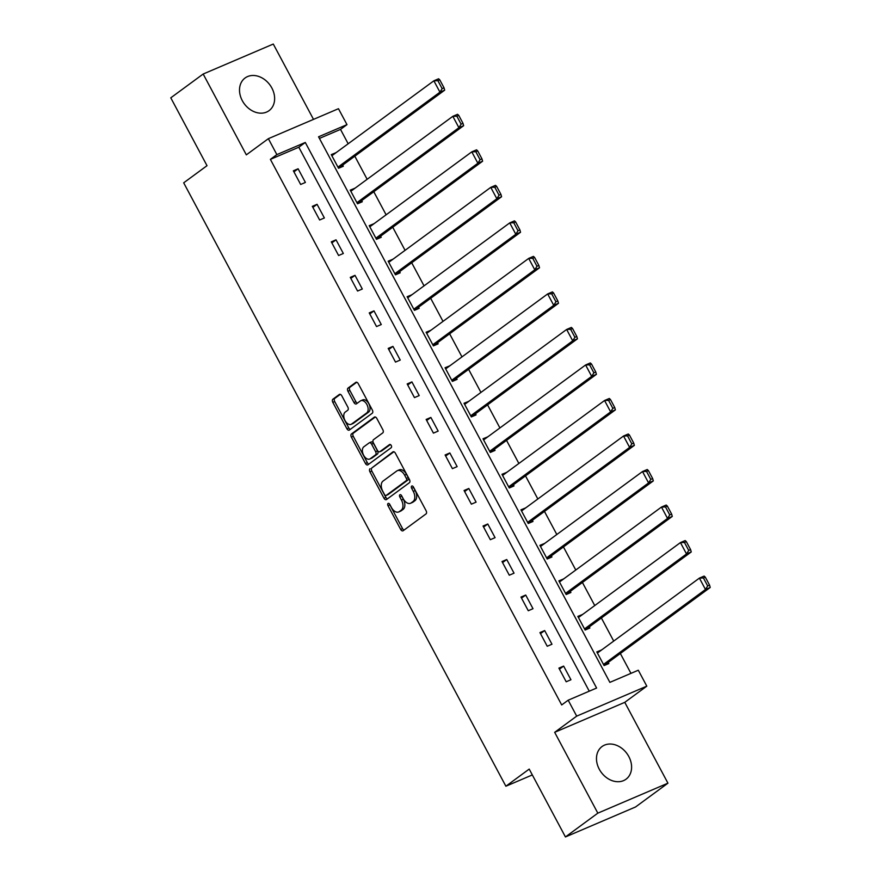 <?xml version="1.0" encoding="UTF-8"?>
<svg xmlns="http://www.w3.org/2000/svg" width="881" height="881" viewBox="0 0 881 881"><rect width="100%" height="100%" fill="white"/><g stroke="black" fill="none" stroke-linecap="round" stroke-linejoin="round"><path stroke-width="1.32" d="M388.047 503.469A1.784 1.09 -113.1 0 0 387.992 505.683L400.668 529.426A2.555 1.553 -113.1 0 0 402.947 530.847A2.555 1.553 -113.1 0 0 403.135 530.736L426.03 513.909A2.555 1.553 -113.1 0 0 426.107 510.738L413.42 486.995A1.784 1.09 -113.1 0 0 411.834 486.004A1.784 1.09 -113.1 0 0 411.702 486.081A1.784 1.09 -113.1 0 0 411.647 488.305L413.288 491.378A8.16 4.967 -113.1 0 1 413.035 501.52L411.13 502.919A8.16 4.967 -113.1 0 1 410.513 503.271A8.16 4.967 -113.1 0 1 403.234 498.756L401.593 495.684A1.784 1.09 -113.1 0 0 400.007 494.704A1.784 1.09 -113.1 0 0 399.875 494.77A1.784 1.09 -113.1 0 0 399.82 496.994L401.461 500.067A8.16 4.967 -113.1 0 1 401.207 510.209L399.302 511.608A8.16 4.967 -113.1 0 1 398.686 511.96A8.16 4.967 -113.1 0 1 391.406 507.445L389.765 504.373A1.784 1.09 -113.1 0 0 388.18 503.392A1.784 1.09 -113.1 0 0 388.047 503.469M389.6 504.108A1.784 1.09 -113.1 0 0 389.887 504.868L402.562 528.622A2.555 1.553 -113.1 0 0 404.06 530.043M413.255 486.719A1.784 1.09 -113.1 0 0 413.541 487.49L415.182 490.563L413.288 491.378M401.428 495.408A1.784 1.09 -113.1 0 0 401.714 496.179L403.355 499.252L401.461 500.067M242.297 100.654A20.263 15.913 53.7 0 0 269.068 110.654A20.263 15.913 53.7 0 0 271.855 88.012A20.263 15.913 53.7 0 0 245.072 78.002A20.263 15.913 53.7 0 0 242.297 100.654M599.256 769.19A20.263 15.913 53.7 0 0 626.039 779.2A20.263 15.913 53.7 0 0 628.814 756.548A20.263 15.913 53.7 0 0 602.042 746.537A20.263 15.913 53.7 0 0 599.256 769.19M341.784 395.778A2.555 1.553 -113.1 0 0 339.515 394.369A2.555 1.553 -113.1 0 0 339.328 394.479L332.897 399.203A2.555 1.553 -113.1 0 0 332.82 402.364L346.905 428.739A2.555 1.553 -113.1 0 0 349.184 430.148A2.555 1.553 -113.1 0 0 349.372 430.038L372.267 413.222A2.555 1.553 -113.1 0 0 372.344 410.05L358.259 383.675A2.555 1.553 -113.1 0 0 355.979 382.266A2.555 1.553 -113.1 0 0 355.792 382.376L348.039 388.08A2.555 1.553 -113.1 0 0 347.962 391.252L353.986 402.54A2.555 1.553 -113.1 0 0 356.254 403.95A2.555 1.553 -113.1 0 0 356.453 403.839L360.296 401.009A6.817 4.152 -113.1 0 1 360.803 400.712A6.817 4.152 -113.1 0 1 367.102 404.919A6.817 4.152 -113.1 0 1 366.683 412.969L351.607 424.036A6.817 4.152 -113.1 0 1 351.101 424.334A6.817 4.152 -113.1 0 1 344.801 420.127A6.817 4.152 -113.1 0 1 345.231 412.077L347.742 410.238A2.555 1.553 -113.1 0 0 347.819 407.066L341.784 395.778M276.865 154.616L268.364 138.68L338.469 108.704L346.982 124.639L318.559 136.797L609.872 682.368L638.296 670.221L646.808 686.156L576.692 716.132L568.179 700.197L596.602 688.039L305.289 142.469L276.865 154.616L270.39 159.373L561.704 704.954L568.179 700.197M565.437 836.95L597.825 813.152L667.941 783.176L635.553 806.974L565.437 836.95L529.206 769.091L505.881 786.226L183.689 182.819L207.013 165.683L170.782 97.824L203.17 74.026L246.339 154.858L268.364 138.68M667.941 783.176L624.772 702.344L554.667 732.32L597.825 813.152M554.667 732.32L576.692 716.132M370.02 468.714A2.555 1.553 -113.1 0 0 369.943 471.875L384.017 498.25A2.555 1.553 -113.1 0 0 386.296 499.659A2.555 1.553 -113.1 0 0 386.484 499.549L409.379 482.733A2.555 1.553 -113.1 0 0 409.456 479.561L395.371 453.186A2.555 1.553 -113.1 0 0 393.102 451.777A2.555 1.553 -113.1 0 0 392.904 451.887L371.914 467.899A2.555 1.553 -113.1 0 0 371.837 471.071L385.911 497.446A2.555 1.553 -113.1 0 0 387.42 498.866M365.461 463.494L351.376 437.119A2.555 1.553 -113.1 0 1 351.464 433.959L374.348 417.131A2.555 1.553 -113.1 0 1 374.546 417.021A2.555 1.553 -113.1 0 1 376.815 418.431L382.839 429.719A2.555 1.553 -113.1 0 1 382.761 432.89L373.478 439.707A2.555 1.553 -113.1 0 0 373.401 442.879L377.398 450.367A2.555 1.553 -113.1 0 0 379.678 451.777A2.555 1.553 -113.1 0 0 379.865 451.667L389.534 444.564A1.784 1.09 -113.1 0 1 389.666 444.487A1.784 1.09 -113.1 0 1 391.307 445.588A1.784 1.09 -113.1 0 1 391.197 447.702L367.928 464.794A2.555 1.553 -113.1 0 1 367.74 464.904A2.555 1.553 -113.1 0 1 365.461 463.494L367.355 462.69L353.281 436.315L351.376 437.119M313.504 119.376L273.286 44.05L203.17 74.026M505.881 786.226L532.322 774.928M589.257 691.178L298.813 147.226L270.39 159.373M570.943 679.747L563.642 666.091L558.906 668.117L566.197 681.773L570.943 679.747M551.969 644.231L544.678 630.565L539.943 632.591L547.233 646.258L551.969 644.231M533.005 608.705L525.715 595.038L520.968 597.065L528.27 610.731L533.005 608.705M514.041 573.179L506.74 559.523L502.005 561.549L509.295 575.205L514.041 573.179M495.067 537.663L487.777 523.997L483.041 526.023L490.332 539.69L495.067 537.663M476.103 502.137L468.813 488.481L464.067 490.508L471.368 504.163L476.103 502.137M457.14 466.622L449.839 452.955L445.103 454.981L452.405 468.648L457.14 466.622M438.165 431.095L430.875 417.44L426.14 419.455L433.43 433.122L438.165 431.095M419.202 395.58L411.912 381.914L407.176 383.94L414.466 397.595L419.202 395.58M400.238 360.054L392.937 346.387L388.202 348.413L395.503 362.08L400.238 360.054M381.275 324.527L373.973 310.872L369.238 312.898L376.528 326.554L381.275 324.527M362.3 289.012L355.01 275.346L350.275 277.372L357.565 291.038L362.3 289.012M343.337 253.486L336.035 239.83L331.3 241.846L338.601 255.512L343.337 253.486M324.373 217.97L317.072 204.304L312.337 206.33L319.627 219.986L324.373 217.97M305.399 182.444L298.108 168.778L293.373 170.804L300.663 184.47L305.399 182.444M630.95 673.359L620.345 653.504M613.705 641.071L601.382 617.977M594.741 605.555L582.418 582.462M575.778 570.029L563.444 546.936M556.814 534.503L544.48 511.421M537.839 498.987L525.517 475.894M518.876 463.461L506.542 440.368M499.912 427.946L487.578 404.853M480.938 392.419L468.615 369.326M461.974 356.893L449.64 333.811M443.011 321.378L430.677 298.285M424.036 285.851L411.713 262.758M405.073 250.336L392.75 227.243M386.109 214.81L373.775 191.717M367.146 179.295L354.812 156.201M348.171 143.768L340.507 129.397L319.418 138.416M601.591 649.98L596.8 651.907L604.102 665.573L608.837 663.547L608.231 662.413M582.627 614.453L577.837 616.392L585.127 630.047L589.874 628.021L589.257 626.887M563.653 578.938L558.873 580.865L566.164 594.532L570.899 592.506L570.293 591.36M544.689 543.412L539.899 545.339L547.2 559.006L551.935 556.979L551.33 555.845M525.726 507.885L520.935 509.824L528.237 523.479L532.972 521.464L532.355 520.319M506.751 472.37L501.972 474.297L509.262 487.964L513.997 485.938L513.392 484.803M487.788 436.844L482.997 438.782L490.299 452.438L495.034 450.411L494.428 449.277M468.824 401.329L464.034 403.256L471.335 416.922L476.07 414.896L475.465 413.751M449.861 365.802L445.07 367.74L452.36 381.396L457.096 379.37L456.49 378.235M430.886 330.287L426.107 332.214L433.397 345.881L438.132 343.854L437.527 342.709M411.923 294.761L407.132 296.688L414.433 310.354L419.169 308.328L418.563 307.194M392.959 259.234L388.169 261.172L395.459 274.828L400.205 272.802L399.589 271.667M373.985 223.719L369.205 225.646L376.495 239.313L381.231 237.286L380.625 236.152M355.021 188.193L350.231 190.131L357.532 203.786L362.267 201.76L361.662 200.626M336.057 152.677L331.267 154.604L338.557 168.271L343.304 166.245L342.687 165.099M340.507 129.397L346.982 124.639M624.772 702.344L646.808 686.156M298.813 147.226L305.289 142.469M601.536 649.881L597.362 652.953M563.642 666.091L559.468 669.153M544.678 630.565L540.494 633.637M582.572 614.365L578.399 617.438M525.715 595.038L521.53 598.111M563.609 578.839L559.424 581.912M506.74 559.523L502.566 562.596M544.645 543.324L540.46 546.385M487.777 523.997L483.592 527.069M525.671 507.797L521.497 510.87M468.813 488.481L464.628 491.554M506.707 472.271L502.522 475.344M449.839 452.955L445.665 456.028M487.744 436.756L483.559 439.828M430.875 417.44L426.701 420.501M468.769 401.229L464.595 404.302M411.912 381.914L407.727 384.986M449.806 365.714L445.632 368.776M392.937 346.387L388.763 349.46M430.842 330.188L426.657 333.26M373.973 310.872L369.8 313.944M411.868 294.661L407.694 297.734M355.01 275.346L350.825 278.418M392.904 259.146L388.73 262.219M336.035 239.83L331.862 242.892M373.94 223.62L369.756 226.692M317.072 204.304L312.898 207.376M354.977 188.105L350.792 191.177M298.108 168.778L293.924 171.85M336.002 152.578L331.829 155.651M398.686 511.96L400.58 511.145A8.16 4.967 -113.1 0 0 401.196 510.804L399.302 511.608M403.355 499.252A8.16 4.967 -113.1 0 1 403.102 509.394L401.196 510.804M410.513 503.271L412.407 502.456A8.16 4.967 -113.1 0 0 413.024 502.115L411.13 502.919M415.182 490.563A8.16 4.967 -113.1 0 1 414.929 500.705L413.024 502.115M393.873 451.766L371.914 467.899M384.49 494.483A1.784 1.09 -113.1 0 0 386.076 495.474A1.784 1.09 -113.1 0 0 386.219 495.397L406.306 480.63A1.784 1.09 -113.1 0 0 406.361 478.416L404.632 475.167A8.16 4.967 -113.1 0 0 397.353 470.663A8.16 4.967 -113.1 0 0 396.747 471.016L383.004 481.103A8.16 4.967 -113.1 0 0 382.761 491.246L384.49 494.483M387.827 494.704A1.784 1.09 -113.1 0 0 387.97 494.659A1.784 1.09 -113.1 0 0 388.114 494.582L386.219 495.397M397.353 470.663L399.247 469.848A8.16 4.967 -113.1 0 1 406.526 474.363L408.255 477.601A1.784 1.09 -113.1 0 1 408.2 479.826L388.114 494.582M375.317 417.01L353.358 433.144A2.555 1.553 -113.1 0 0 353.281 436.315M381.363 451.028A2.555 1.553 -113.1 0 0 381.572 450.973A2.555 1.553 -113.1 0 0 381.759 450.863L390.36 444.542M363.842 446.788A6.817 4.152 -113.1 0 0 363.424 454.838A6.817 4.152 -113.1 0 0 369.723 459.045A6.817 4.152 -113.1 0 0 370.229 458.748L375.537 454.849A2.555 1.553 -113.1 0 0 375.614 451.678L371.617 444.189A2.555 1.553 -113.1 0 0 369.348 442.78A2.555 1.553 -113.1 0 0 369.161 442.89L363.842 446.788M369.723 459.045L371.617 458.23A6.817 4.152 -113.1 0 0 372.123 457.933L370.229 458.748M371.055 442.075A2.555 1.553 -113.1 0 1 371.242 441.965A2.555 1.553 -113.1 0 1 373.511 443.385L377.52 450.863A2.555 1.553 -113.1 0 1 377.431 454.034L372.123 457.933M367.355 462.69A2.555 1.553 -113.1 0 0 368.864 464.111M351.101 424.334L352.995 423.519A6.817 4.152 -113.1 0 0 353.501 423.232L351.607 424.036M360.803 400.712L362.697 399.908A6.817 4.152 -113.1 0 1 369.007 404.104A6.817 4.152 -113.1 0 1 368.577 412.154L353.501 423.232M356.761 382.255L349.933 387.266A2.555 1.553 -113.1 0 0 349.856 390.437L355.88 401.725A2.555 1.553 -113.1 0 0 357.378 403.157M340.286 394.358L334.791 398.388A2.555 1.553 -113.1 0 0 334.714 401.56L348.799 427.935A2.555 1.553 -113.1 0 0 350.297 429.355M604.047 665.474L710.218 587.473L705.483 589.499L603.496 664.428M597.406 653.052L699.404 578.112L704.139 576.086L705.318 577.165L703.423 577.969L707.674 585.942L709.568 585.127L705.318 577.165M707.674 585.942L705.483 589.499L699.404 578.112L703.423 577.969M709.568 585.127L710.218 587.473M585.083 629.959L691.255 551.947L686.519 553.973L584.521 628.913M578.443 617.526L680.44 542.586L685.176 540.56L686.343 541.639L684.449 542.454L688.711 550.416L690.605 549.612L686.343 541.639M688.711 550.416L686.519 553.973L680.44 542.586L684.449 542.454M690.605 549.612L691.255 551.947M566.12 594.433L672.28 516.42L667.545 518.446L565.558 593.387M559.479 582L661.466 507.071L666.201 505.044L667.38 506.123L665.485 506.927L669.736 514.9L671.641 514.086L667.38 506.123M669.736 514.9L667.545 518.446L661.466 507.071L665.485 506.927M671.641 514.086L672.28 516.42M547.145 558.917L653.317 480.905L648.581 482.931L546.594 557.871M540.516 546.484L642.502 471.544L647.238 469.518L648.416 470.597L646.522 471.412L650.773 479.374L652.667 478.57L648.416 470.597M650.773 479.374L648.581 482.931L642.502 471.544L646.522 471.412M652.667 478.57L653.317 480.905M528.182 523.391L634.353 445.379L629.618 447.405L527.62 522.345M521.541 510.958L623.539 436.018L628.274 433.992L629.452 435.071L627.547 435.886L631.809 443.859L633.703 443.044L629.452 435.071M631.809 443.859L629.618 447.405L623.539 436.018L627.547 435.886M633.703 443.044L634.353 445.379M509.218 487.865L615.39 409.863L610.643 411.89L508.656 486.83M502.577 475.443L604.564 400.503L609.311 398.476L610.478 399.556L608.584 400.359L612.846 408.332L614.74 407.518L610.478 399.556M612.846 408.332L610.643 411.89L604.564 400.503L608.584 400.359M614.74 407.518L615.39 409.863M490.243 452.349L596.415 374.337L591.68 376.363L489.693 451.303M483.614 439.916L585.601 364.976L590.336 362.95L591.514 364.029L589.62 364.844L593.871 372.806L595.765 372.002L591.514 364.029M593.871 372.806L591.68 376.363L585.601 364.976L589.62 364.844M595.765 372.002L596.415 374.337M471.28 416.823L577.451 338.822L572.716 340.837L470.718 415.777M464.639 404.401L566.637 329.461L571.373 327.435L572.551 328.514L570.657 329.318L574.908 337.291L576.802 336.476L572.551 328.514M574.908 337.291L572.716 340.837L566.637 329.461L570.657 329.318M576.802 336.476L577.451 338.822M452.316 381.308L558.488 303.295L553.742 305.322L451.755 380.262M445.676 368.875L547.663 293.935L552.409 291.908L553.576 292.988L551.682 293.802L555.944 301.765L557.838 300.961L553.576 292.988M555.944 301.765L553.742 305.322L547.663 293.935L551.682 293.802M557.838 300.961L558.488 303.295M433.342 345.781L539.513 267.769L534.778 269.795L432.791 344.735M426.712 333.348L528.699 258.408L533.434 256.393L534.613 257.461L532.719 258.276L536.97 266.249L538.864 265.434L534.613 257.461M536.97 266.249L534.778 269.795L528.699 258.408L532.719 258.276M538.864 265.434L539.513 267.769M414.378 310.266L520.55 232.254L515.814 234.28L413.817 309.22M407.738 297.833L509.736 222.893L514.471 220.867L515.649 221.946L513.755 222.75L518.006 230.723L519.9 229.919L515.649 221.946M518.006 230.723L515.814 234.28L509.736 222.893L513.755 222.75M519.9 229.919L520.55 232.254M395.415 274.74L501.586 196.727L496.851 198.754L394.853 273.694M388.774 262.307L490.772 187.367L495.507 185.34L496.675 186.42L494.781 187.235L499.042 195.197L500.937 194.393L496.675 186.42M499.042 195.197L496.851 198.754L490.772 187.367L494.781 187.235M500.937 194.393L501.586 196.727M376.451 239.214L482.612 161.212L477.876 163.238L375.89 238.167M369.811 226.791L471.798 151.851L476.533 149.825L477.711 150.904L475.817 151.708L480.068 159.681L481.962 158.866L477.711 150.904M480.068 159.681L477.876 163.238L471.798 151.851L475.817 151.708M481.962 158.866L482.612 161.212M357.477 203.698L463.648 125.686L458.913 127.712L356.926 202.652M350.847 191.265L452.834 116.325L457.569 114.299L458.748 115.378L456.854 116.193L461.104 124.155L462.999 123.351L458.748 115.378M461.104 124.155L458.913 127.712L452.834 116.325L456.854 116.193M462.999 123.351L463.648 125.686M338.513 168.172L444.685 90.159L439.949 92.186L337.952 167.126M331.873 155.739L433.87 80.81L438.606 78.783L439.773 79.852L437.879 80.667L442.141 88.64L444.035 87.825L439.773 79.852M442.141 88.64L439.949 92.186L433.87 80.81L437.879 80.667M444.035 87.825L444.685 90.159M389.887 504.868L387.992 505.683M413.541 487.49L411.647 488.305M401.714 496.179L399.82 496.994M403.102 509.394L401.207 510.209M414.929 500.705L413.035 501.52M402.562 528.622L400.668 529.426M385.911 497.446L384.017 498.25M371.837 471.071L369.943 471.875M408.2 479.826L406.306 480.63M408.255 477.601L406.361 478.416M406.526 474.363L404.632 475.167M353.358 433.144L351.464 433.959M381.759 450.863L379.865 451.667M377.431 454.034L375.537 454.849M377.52 450.863L375.614 451.678M373.511 443.385L371.617 444.189M368.577 412.154L366.683 412.969M355.88 401.725L353.986 402.54M349.856 390.437L347.962 391.252M349.933 387.266L348.039 388.08M348.799 427.935L346.905 428.739M334.714 401.56L332.82 402.364M334.791 398.388L332.897 399.203M387.97 494.659L386.076 495.474M381.572 450.973L379.678 451.777M371.242 441.965L369.348 442.78"/></g></svg>
